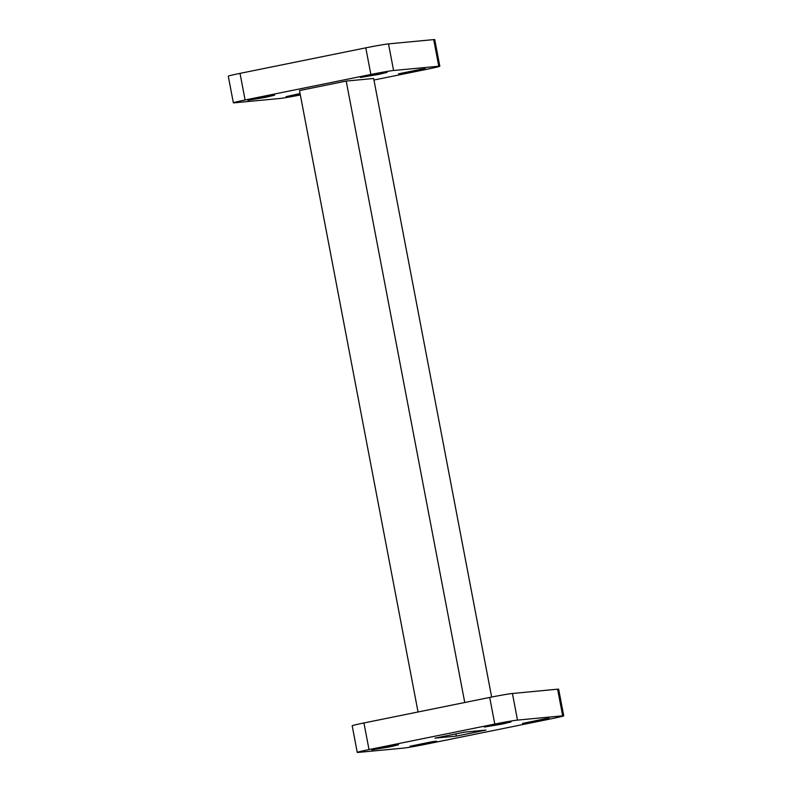 <?xml version="1.0" encoding="UTF-8"?>
<svg xmlns="http://www.w3.org/2000/svg" width="792" height="792" viewBox="0 0 792 792"><rect width="100%" height="100%" fill="white"/><g stroke="black" fill="none" stroke-linecap="round" stroke-linejoin="round"><path stroke-width="1.19" d="M240.025 73.369L245.104 99.99A18.077 0.604 169.2 0 0 233.353 102.802L228.274 76.181A18.077 0.604 -10.8 0 1 240.025 73.369L365.785 47.847A18.077 0.604 -10.8 0 1 388.506 43.887L393.584 70.508L438.768 66.221A18.077 0.604 169.2 0 1 439.817 66.221A18.077 0.604 169.2 0 1 428.056 69.043L373.953 80.022M393.584 70.508A18.077 0.604 169.2 0 0 370.864 74.468L365.785 47.847M245.104 99.99L370.864 74.468M233.353 102.802A18.077 0.604 169.2 0 0 234.392 102.811L279.576 98.515A18.077 0.604 169.2 0 0 300.346 94.951M265.785 97.307L247.955 100.277L270.636 95.624L274.596 95.198L265.785 97.307M300.247 94.416L286.09 96.654L300.079 93.535M416.384 70.864L398.564 73.834L421.245 69.191L425.205 68.755L416.384 70.864M378.259 74.488L360.439 77.458L383.11 72.805L387.07 72.379L378.259 74.488M418.047 711.978L299.505 90.555L346.203 81.081L373.656 78.477L491.654 697.049M388.506 43.887L433.689 39.6A18.077 0.604 -10.8 0 1 434.739 39.6L439.817 66.221M456.321 736.105L434.966 738.134L464.676 732.105L486.031 730.076L456.321 736.105L455.895 733.887M517.503 720.106L562.686 715.81A18.077 0.604 -10.8 0 1 563.726 715.819A18.077 0.604 -10.8 0 1 551.974 718.631L426.215 744.153A18.077 0.604 -10.8 0 1 403.494 748.113L358.311 752.4A18.077 0.604 -10.8 0 1 357.261 752.4A18.077 0.604 -10.8 0 1 369.022 749.578L494.782 724.066A18.077 0.604 -10.8 0 1 517.503 720.106L512.424 693.485A18.077 0.604 169.2 0 0 489.703 697.445L494.782 724.066M389.694 746.896L371.874 749.866L394.555 745.222L398.515 744.787L389.694 746.896M427.828 743.282L410.008 746.252L432.68 741.599L436.639 741.163L427.828 743.282M540.302 720.463L522.482 723.433L545.153 718.78L549.113 718.344L540.302 720.463M502.178 724.076L484.348 727.046L507.028 722.393L510.988 721.967L502.178 724.076M346.203 81.081L464.746 702.504M369.022 749.578L363.944 722.957A18.077 0.604 169.2 0 0 352.183 725.779L357.261 752.4M363.944 722.957L489.703 697.445M512.424 693.485L557.608 689.188L562.686 715.81M563.726 715.819L558.647 689.198A18.077 0.604 169.2 0 0 557.608 689.188M438.768 66.221L433.689 39.6"/></g></svg>

